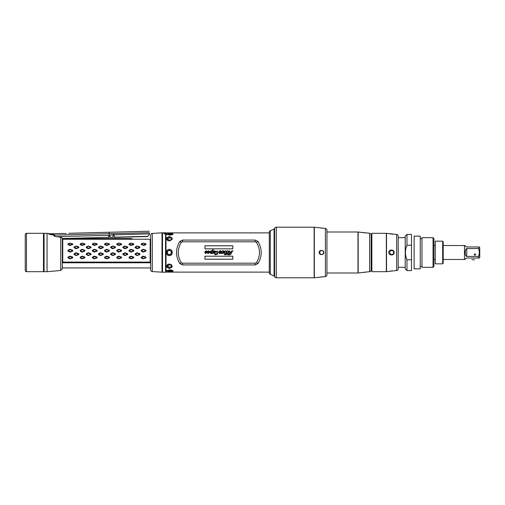 <?xml version="1.0" encoding="UTF-8"?>
<svg xmlns="http://www.w3.org/2000/svg" width="505" height="505" viewBox="0 0 505 505"><rect width="100%" height="100%" fill="white"/><g stroke="black" fill="none" stroke-linecap="round" stroke-linejoin="round"><path stroke-width="0.76" d="M165.558 234.623L166.025 234.623M168.443 234.604L167.995 234.364L172.508 233.783L171.757 234.623M165.558 270.377L166.025 270.377M168.632 270.781L166.858 271.135L168.632 270.781L167.995 270.636L172.508 271.217L171.757 270.377M168.689 250.417L169.339 250.322C168.014 250.442 167.288 251.174 167.155 252.5L167.218 251.989M167.578 253.794L168.051 254.261M169.983 254.583L169.611 254.665M170.425 254.387L171.227 253.592M167.155 252.5C167.288 253.832 168.02 254.558 169.339 254.678C170.658 254.558 171.384 253.826 171.517 252.5L171.448 253.037M171.094 251.206L170.621 250.739M171.517 252.5C171.384 251.168 170.658 250.442 169.339 250.322L169.061 250.335M168.247 250.613L167.452 251.408M167.325 239.275L167.351 239.679M62.285 238.543L131.489 238.543L132.903 239.244L132.045 238.846M145.699 256.963L145.699 257.512M145.762 257.537L143.407 256.591L141.451 257.594L143.805 258.585L145.768 257.575L145.964 257.891L145.958 257.083L145.964 257.891L143.218 258.85L141.255 257.948L141.248 257.14L143.199 256.149L145.958 257.083M150.149 261.748L150.149 239.244L150.149 262.095L145.699 262.095L145.699 262.777M145.699 238.953L145.068 239.244L145.699 239.244M145.762 244.035L143.407 243.221L141.444 244.111L143.414 245.001L145.768 244.06L145.699 244.685M145.699 250.114L145.699 250.562M145.762 250.594L143.407 249.615L141.444 250.688L143.414 251.717L145.768 250.632L145.699 251.225M69.034 238.543L65.208 238.764M64.489 238.688L64.16 238.638M269.291 272.126L166.025 272.126L166.025 232.874L269.291 232.874M167.351 271.141L166.814 271.236L166.814 270.415L166.858 271.135M168.31 271.785L168.159 271.759C171.107 272.113 172.761 271.841 173.114 270.945C171.605 269.676 169.724 269.556 167.477 270.579L166.814 270.415L166.814 271.236L168.708 270.863L167.698 271.071M168.556 270.459L168.121 270.667M168.159 271.759L168.582 271.652L168.159 271.759M173.158 271.052L171.744 271.804M172.173 233.259L173.133 234.017M168.582 233.348L168.159 233.241L168.582 233.348C170.646 233.07 171.959 233.247 172.521 233.872C171.517 234.92 170.021 235.059 168.045 234.288L168.708 234.137L168.045 234.288M166.858 233.865L168.632 234.219L166.858 233.865L166.814 234.585L166.814 233.764L167.351 233.859M167.843 233.96L166.814 233.764L166.814 234.585L167.477 234.421C169.712 235.444 171.593 235.324 173.114 234.055C172.761 233.159 171.107 232.887 168.159 233.241M171.429 264.702L169.339 263.995L167.243 264.702M167.243 240.298L169.339 241.005C165.476 239.338 165.476 237.868 169.339 236.593C173.202 237.88 173.202 239.351 169.339 241.005L168.904 240.702M180.31 241.75L181.27 242.318L182.589 241.819L255.164 241.819L256.483 242.318C260.466 249.104 260.466 255.896 256.483 262.682L255.164 263.181L182.589 263.181L181.27 262.682L180.304 263.25M179.793 241.39L182.589 240.077L255.164 240.077L257.96 241.39L257.449 241.75M256.483 242.318L257.96 241.39M257.986 241.434C262.284 248.814 262.291 256.186 257.986 263.566L256.483 262.682M257.449 263.25L257.986 263.566M257.96 263.61L255.164 264.923L182.589 264.923L179.793 263.61M179.767 263.566C175.469 256.186 175.469 248.814 179.767 241.434M168.045 270.712C169.554 269.986 170.993 270.03 172.363 270.844C172.401 271.69 171.138 271.961 168.582 271.652M169.339 249.382C173.228 249.135 173.171 255.89 169.339 255.618C165.444 255.865 165.501 249.116 169.339 249.382L169.339 250.322L169.907 250.398M168.727 264.336L169.339 263.995C173.196 265.662 173.196 267.132 169.339 268.407C165.476 267.12 165.476 265.649 169.339 263.995L169.768 264.298M181.27 262.682C177.287 255.896 177.287 249.104 181.27 242.318M232.83 256.199L204.923 256.199L204.923 259.216L232.83 259.216L232.83 256.199M204.923 248.839L232.83 248.839L232.83 245.784L204.923 245.784L204.923 248.839M231.643 252.431L232.919 250.808L231.561 251.017L230.659 252.5L229.8 252.5L229.996 251.799L229.308 250.758L228.052 251.282L227.408 250.758L226.171 251.351L225.577 250.758L224.353 251.49L223.551 250.758L221.196 251.212L220.325 250.758L219.366 251.067L219.435 252.311L220.028 252.954L219.7 253.213L219.018 252.62L219.189 253.441L220.117 253.51L220.881 252.746L219.959 251.471L220.799 251.351C220.597 252.001 220.761 252.115 221.297 251.698L221.689 251.351L221.758 251.957L221.329 253.51L222.232 253.51L223.759 253.125L225.072 251.364L224.416 254.716L225.931 254.716L226.032 254.35L225.445 254.35L225.981 252.393L226.922 251.364L226.777 253.163L226.07 253.529L226.676 253.529L226.436 254.4L226.77 254.4L228.159 253.529L228.26 253.163L227.723 253.163L227.919 252.45L228.961 251.263L228.317 254.526L227.667 254.873L229.213 254.873C230.488 254.842 231.296 254.028 231.643 252.431C231.284 254.015 230.482 254.823 229.213 254.855L227.686 254.855L228.329 254.539L228.967 251.244L227.906 252.443L227.698 253.175L228.241 253.175L228.146 253.516L226.77 254.387L226.701 253.516L226.089 253.516L226.789 253.175L226.915 251.351L225.969 252.393L225.419 254.362L226.013 254.362L225.924 254.703L224.435 254.703L225.072 251.351L223.753 253.119L222.219 253.497L221.348 253.497L221.771 251.963L221.682 251.332L221.285 251.698C220.754 252.09 220.597 251.976 220.818 251.357L220.432 251.073L219.946 251.471L220.868 252.74L220.111 253.497L219.195 253.428L219.025 252.639L219.7 253.232L220.041 252.954L219.441 252.298L219.378 251.08L220.325 250.77L221.196 251.231L223.551 250.77L224.346 251.522L225.577 250.77L226.158 251.383L227.408 250.77L228.045 251.313L229.308 250.77L229.983 251.799L229.781 252.513L230.671 252.513L231.568 251.029L232.906 250.821L231.631 252.424M215.162 253.409L214.783 254.785L217.339 254.28L218.217 252.222L217.813 251.105L215.667 251.541L214.814 250.758L212.757 252.045L213.375 249.811L212.517 249.811L212.182 251.035C211.38 250.556 210.541 250.884 209.67 252.014L208.849 250.758L207.309 251.66L206.356 250.758L205.32 251.212L204.765 252.538L205.674 253.567L208.445 251.244L208.742 251.698L208.268 253.093L207.763 253.093L207.763 252.412L207.366 252.835L208.06 253.567L210.156 252.014L210.364 253.352L212.712 253.51L212.435 253.201L213.224 252.083L213.975 253.567L216.714 251.263L216.992 253.055L215.875 254.469L215.162 253.409L215.875 254.488L217.005 253.062L216.714 251.244L213.975 253.548L213.249 252.052L212.409 253.213L212.7 253.497L210.377 253.346L210.194 251.938L208.06 253.548L207.378 252.835L207.763 252.431L207.744 253.087L208.281 253.106L208.761 251.698L208.445 251.231L205.674 253.548L204.777 252.538L205.333 251.219L206.356 250.77L207.302 251.698L208.849 250.77L209.651 252.052C210.459 250.928 211.305 250.6 212.188 251.067L212.529 249.83L213.35 249.83L212.719 252.109L214.814 250.77L215.66 251.572L217.8 251.118L218.198 252.222L217.333 254.267L214.802 254.773L215.174 253.422M171.302 253.447L171.094 253.788M171.315 251.578L171.441 251.938M169.339 255.618L169.339 254.678L168.765 254.602M167.363 253.422L167.231 253.062M167.37 251.553L167.578 251.212M170.608 264.614L171.056 264.967M167.37 265.289L167.641 264.948M171.302 239.711L171.031 240.052M169.945 240.664L169.339 240.733C170.658 240.588 171.384 240.014 171.517 239.016L170.475 237.83M168.064 240.386L167.616 240.033M168.203 237.83L167.155 239.016C167.288 240.014 168.02 240.588 169.339 240.74L169.339 241.005M170.469 267.17L171.517 265.983C171.384 264.986 170.658 264.412 169.339 264.26C168.014 264.412 167.288 264.986 167.155 265.983L168.197 267.17M62.317 262.777L150.641 262.777M145.958 250.24L145.964 251.086L145.958 250.24L143.199 249.281L141.248 250.297L141.255 251.143L143.218 252.121L145.964 251.086M145.958 243.852L145.964 244.565L145.958 243.852L143.199 243.069L141.248 243.896L141.255 244.616L144.013 245.462L145.964 244.565M229.245 254.526L229.699 252.866L230.558 252.866L229.245 254.526M223.343 251.136L223.557 252.014L222.787 253.213L222.497 252.569L223.343 251.136M211.292 251.421L211.74 251.124L211.955 251.837L211.185 253.213L211.292 251.421M214.789 251.957L214.044 253.201L214.095 251.522L214.638 251.124L214.789 251.957M206.387 252.014L205.655 253.232L205.377 252.689L205.844 251.313L206.229 251.136L206.387 252.014L206.229 251.124L205.838 251.301L205.358 252.689L205.655 253.245L206.4 252.014M150.149 262.095L62.753 262.095L62.753 239.244L150.149 239.244M137.114 255.562L139.86 254.539L139.853 253.693L137.095 252.721L135.144 253.75L135.151 254.596L137.114 255.562M137.114 248.7L139.86 247.702L139.853 246.901L137.095 246.011L135.144 246.951L135.151 247.759L137.114 248.7M131.01 258.85L133.756 257.891L133.749 257.083L130.991 256.149L129.034 257.14L129.046 257.948L131.01 258.85M131.01 252.121L133.756 251.086L133.749 250.24L130.991 249.281L129.034 250.297L129.046 251.143L131.01 252.121M131.01 245.468L133.756 244.565L133.749 243.852L130.991 243.069L129.034 243.896L129.046 244.616L131.01 245.468M124.899 255.562L127.651 254.539L127.639 253.693L124.886 252.721L122.93 253.75L122.942 254.596L124.899 255.562M124.899 248.7L127.651 247.702L127.639 246.901L124.886 246.011L122.93 246.951L122.942 247.759L124.899 248.7M118.795 258.85L121.547 257.891L121.535 257.083L118.782 256.149L116.825 257.14L116.832 257.948L118.795 258.85M118.795 252.121L121.547 251.086L121.535 250.24L118.782 249.281L116.825 250.297L116.832 251.143L118.795 252.121M118.795 245.468L121.547 244.565L121.535 243.852L118.782 243.069L116.825 243.896L116.832 244.616L118.795 245.468M112.691 255.562L115.443 254.539L115.43 253.693L112.672 252.721L110.721 253.75L110.728 254.596L112.691 255.562M112.691 248.7L115.443 247.702L115.43 246.901L112.672 246.011L110.721 246.951L110.728 247.759L112.691 248.7M106.587 258.85L109.332 257.891L109.326 257.083L106.568 256.149L104.617 257.14L104.623 257.948L106.587 258.85M106.587 252.121L109.332 251.086L109.326 250.24L106.568 249.281L104.617 250.297L104.623 251.143L106.587 252.121M106.587 245.468L109.332 244.565L109.326 243.852L106.568 243.069L104.617 243.896L104.623 244.616L106.587 245.468M100.482 255.562L103.228 254.539L103.222 253.693L100.463 252.721L98.507 253.75L98.519 254.596L100.482 255.562M100.482 248.7L103.228 247.702L103.222 246.901L100.463 246.011L98.507 246.951L98.519 247.759L100.482 248.7M94.372 258.85L97.124 257.891L97.118 257.083L94.359 256.149L92.402 257.14L92.415 257.948L94.372 258.85M94.372 252.121L97.124 251.086L97.118 250.24L94.359 249.281L92.402 250.297L92.415 251.143L94.372 252.121M94.372 245.468L97.124 244.565L97.118 243.852L94.359 243.069L92.402 243.896L92.415 244.616L94.372 245.468M88.268 255.562L91.02 254.539L91.007 253.693L88.255 252.721L86.298 253.75L86.304 254.596L88.268 255.562M88.268 248.7L91.02 247.702L91.007 246.901L88.255 246.011L86.298 246.951L86.304 247.759L88.268 248.7M82.163 258.85L84.916 257.891L84.903 257.083L82.145 256.149L80.194 257.14L80.2 257.948L82.163 258.85M82.163 252.121L84.916 251.086L84.903 250.24L82.145 249.281L80.194 250.297L80.2 251.143L82.163 252.121M82.163 245.468L84.916 244.565L84.903 243.852L82.145 243.069L80.194 243.896L80.2 244.616L82.163 245.468M76.059 255.562L78.805 254.539L78.799 253.693L76.04 252.721L74.09 253.75L74.096 254.596L76.059 255.562M76.059 248.7L78.805 247.702L78.799 246.901L76.04 246.011L74.09 246.951L74.096 247.759L76.059 248.7M69.955 258.85L72.701 257.891L72.695 257.083L69.936 256.149L67.979 257.14L67.992 257.948L69.955 258.85M69.955 252.121L72.701 251.086L72.695 250.24L69.936 249.281L67.979 250.297L67.992 251.143L69.955 252.121M69.955 245.468L72.701 244.565L72.695 243.852L69.936 243.069L67.979 243.896L67.992 244.616L69.955 245.468M232.818 259.198L204.935 259.198L204.935 256.212L232.818 256.212L232.818 259.198M204.935 245.802L232.818 245.802L232.818 248.82L204.935 248.82L204.935 245.802M229.219 254.539L230.577 252.853L229.693 252.853L229.219 254.539M222.781 253.232L223.57 252.014L223.343 251.124L222.478 252.563L222.781 253.232M211.715 252.765L211.746 251.105L210.888 252.639L211.185 253.232L211.715 252.765M213.766 252.658L214.044 253.213L214.657 252.487L214.638 251.105L213.766 252.658M137.303 253.119L139.658 254.185L137.31 255.227L135.34 254.204L137.303 253.119M137.303 246.257L139.658 247.248L137.31 248.245L135.34 247.267L137.303 246.257M131.199 256.591L133.554 257.613L131.205 258.592L129.236 257.632L131.199 256.591M131.199 249.615L133.554 250.669L131.205 251.717L129.236 250.688L131.199 249.615M131.199 243.221L133.554 244.098L131.205 245.001L129.236 244.111L131.199 243.221M125.088 253.119L127.443 254.185L125.101 255.227L123.132 254.204L125.088 253.119M125.088 246.257L127.443 247.248L125.101 248.245L123.132 247.267L125.088 246.257M118.984 256.591L121.339 257.613L118.997 258.592L117.021 257.632L118.984 256.591M118.984 249.615L121.339 250.669L118.997 251.717L117.021 250.688L118.984 249.615M118.984 243.221L121.339 244.098L118.997 245.001L117.021 244.111L118.984 243.221M112.88 253.119L115.235 254.185L112.886 255.227L110.917 254.204L112.88 253.119M112.88 246.257L115.235 247.248L112.886 248.245L110.917 247.267L112.88 246.257M106.776 256.591L109.13 257.613L106.782 258.592L104.813 257.632L106.776 256.591M106.776 249.615L109.13 250.669L106.782 251.717L104.813 250.688L106.776 249.615M106.776 243.221L109.13 244.098L106.782 245.001L104.813 244.111L106.776 243.221M100.672 253.119L103.026 254.185L100.678 255.227L98.709 254.204L100.672 253.119M100.672 246.257L103.026 247.248L100.678 248.245L98.709 247.267L100.672 246.257M94.568 256.591L96.922 257.613L94.574 258.592L92.604 257.632L94.568 256.591M94.568 249.615L96.922 250.669L94.574 251.717L92.604 250.688L94.568 249.615M94.568 243.221L96.922 244.098L94.574 245.001L92.604 244.111L94.568 243.221M88.457 253.119L90.812 254.185L88.47 255.227L86.5 254.204L88.457 253.119M88.457 246.257L90.812 247.248L88.47 248.245L86.5 247.267L88.457 246.257M82.353 256.591L84.707 257.613L82.359 258.592L80.39 257.632L82.353 256.591M82.353 249.615L84.707 250.669L82.359 251.717L80.39 250.688L82.353 249.615M82.353 243.221L84.707 244.098L82.359 245.001L80.39 244.111L82.353 243.221M76.249 253.119L78.603 254.185L76.255 255.227L74.285 254.204L76.249 253.119M76.249 246.257L78.603 247.248L76.255 248.245L74.285 247.267L76.249 246.257M70.144 256.591L72.499 257.613L70.151 258.592L68.181 257.632L70.144 256.591M70.144 249.615L72.499 250.669L70.151 251.717L68.181 250.688L70.144 249.615M70.144 243.221L72.499 244.098L70.151 245.001L68.181 244.111L70.144 243.221M168.405 271.703L173.108 270.926L168.405 271.703M172.691 233.493L168.405 233.297L173.108 234.074M168.632 234.219L167.995 234.364M167.357 252.5A1.982 1.982 0 0 1 169.339 250.518A1.982 1.982 0 0 1 171.315 252.5A1.982 1.982 0 0 1 169.339 254.482A1.982 1.982 0 0 1 167.357 252.5M167.357 238.972A1.982 1.401 180 0 1 169.339 237.577A1.982 1.401 180 0 1 171.315 238.972A1.982 1.401 180 0 1 169.339 240.374A1.982 1.401 180 0 1 167.357 238.972A13.086 9.254 0 0 0 169.339 239.08M167.357 266.028A1.982 1.401 0 0 1 169.339 264.626A1.982 1.401 0 0 1 171.315 266.028A1.982 1.401 0 0 1 169.339 267.423A1.982 1.401 0 0 1 167.357 266.028A13.086 9.254 0 0 1 169.339 265.92M43.48 253.314L44.074 253.314M44.074 252.431L43.48 252.431M54.193 236.075L54.755 236.384L54.717 234.907L49.465 234.093M68.813 233.291L109.181 232.256L109.257 235.305L110.526 237.281L112.577 237.224L111.289 237.262M52.962 234.396L54.717 234.907M66.199 233.531C69.57 233.253 69.57 233.253 66.199 233.531C69.57 233.253 69.57 233.253 66.199 233.531C62.816 233.43 62.816 233.43 66.199 233.531L65.126 233.525M64.672 233.512L63.655 233.43M63.592 233.424L49.452 233.79M54.723 235.09L113.574 233.6C113.53 231.675 113.53 231.675 113.574 233.6L149.328 232.679C149.278 230.76 149.278 230.76 149.328 232.679L149.373 234.535L147.681 236.542L114.831 237.388L112.577 237.224L113.429 234.8L109.257 235.305L108.228 237.337L110.526 237.281L62.279 238.518M111.087 237.356L111.87 237.375M113.574 233.6L113.612 234.85L149.354 233.859M113.789 234.774L114.824 237.167L147.675 236.321M112.577 237.224L110.526 237.281M25.25 249.034L25.25 251.193M25.25 243.258L25.25 244.092M43.48 237.937L44.074 237.937M43.48 267.063L44.074 267.063M44.074 254.716L43.48 254.722L44.074 254.716M43.48 250.278L44.074 250.284L43.48 250.278M43.48 251.193L44.074 251.193M44.074 253.807L43.48 253.807M52.785 234.812L50.721 234.629L52.785 234.812L55.796 236.649L60.726 237.186L60.726 270.491L47.06 271.69L47.06 233.31L44.074 233.31L44.074 271.69L47.047 271.69L47.047 233.31L48.575 233.443L48.575 233.834L50.721 234.629L49.566 234.408M48.575 233.834L48.575 233.443M49.212 234.282L48.758 234.055M60.726 237.186L61.844 237.565L62.317 238.941L62.317 268.755L62.317 267.94L150.641 267.94M25.25 234.535L25.25 270.465A1.218 1.218 0 0 0 26.468 271.69L43.48 271.69L43.48 233.31L26.468 233.31A1.218 1.218 0 0 0 25.25 234.535M162.515 232.767L165.558 232.767L165.558 272.233L162.515 272.233L162.515 232.767L162.515 269.089M164.011 233.903L165.337 233.689L164.144 233.373L164.011 233.903M150.641 235.166L150.641 269.834A1.742 1.742 0 0 0 152.276 271.57L162.004 272.189L162.004 232.811L152.276 233.43A1.742 1.742 0 0 0 150.641 235.166M162.004 272.189L162.414 271.778L162.414 233.222L162.004 232.811M326.943 272.997L357.982 272.997L357.982 232.003L326.943 232.003M364.509 272.189L369.616 271.722A1.742 1.742 180 0 0 371.162 270.099L371.162 234.901A1.742 1.742 0 0 0 369.616 233.278L369.616 271.722M363.284 272.365L363.865 272.271M363.284 232.635L358.178 232.016L358.178 272.984L366.497 272.069M365.519 232.9L363.865 232.729M362.571 232.502L369.616 233.278M398.199 267.328L405.218 267.328M398.199 237.672L405.218 237.672M371.162 267.328L371.863 267.328M371.162 237.672L371.863 237.672M406.967 270.598L411.499 270.598L411.499 259.772L406.967 259.772C404.922 254.924 404.922 250.076 406.967 245.228L406.967 234.402L405.218 236.144L405.218 268.856L406.967 270.598L406.967 259.772M411.499 259.772L411.499 245.228L406.967 245.228L406.216 247.368M406.967 234.402L411.499 234.402L411.499 245.228M405.723 249.432L405.477 251.414M420.223 236.144L420.223 268.856L414.119 268.856L414.119 236.144L420.223 236.144M433.044 267.328L433.915 266.457L433.915 238.543L433.044 237.672L421.965 237.672L421.965 267.328L433.044 267.328L433.044 237.672M420.223 238.543L421.965 238.543M420.223 266.457L421.965 266.457M439.015 263.837L435.266 263.837L435.266 241.163L442.683 241.163L442.683 263.837L439.015 263.837L440.934 263.837M440.934 241.163L439.015 241.163M442.683 241.163L443.119 241.598L443.119 263.402L442.683 263.837M443.207 262.095L443.207 242.905L443.207 262.095M465.509 246.2L465.364 245.695C465.155 246.017 465.616 246.44 466.753 246.964L479.321 246.964L479.75 247.702L479.75 257.298L479.321 258.036L466.753 258.036C465.616 258.56 465.149 258.983 465.364 259.305L464.486 259.305M478.595 246.964L478.595 248.548C479.567 251.187 479.567 253.819 478.595 256.452L479.27 253.529M479.27 251.471L478.879 249.476M466.544 248.574L466.74 248.548C464.726 248.845 464.733 256.161 466.753 256.452L478.595 256.452L478.595 258.036M466.753 256.452L466.753 248.548L478.595 248.548M474.952 255.202A0.656 0.656 0 0 0 475.609 254.552A0.656 0.656 0 0 0 474.952 253.895A0.656 0.656 0 0 0 474.296 254.552A0.656 0.656 0 0 0 474.952 255.202M465.452 258.932L465.793 258.421M466.487 246.939L465.793 246.579M465.364 245.695L464.486 245.695M433.915 245.525L435.266 245.525M443.119 245.525L464.486 245.525L464.486 259.475L443.119 259.475M433.915 259.475L435.266 259.475M471.897 259.74L474.517 259.74L471.897 259.74M276.298 227.206L276.298 277.794A1.742 1.742 0 0 1 274.613 276.5L274.613 228.5A1.742 1.742 0 0 1 276.298 227.206L314.135 227.206A1.742 1.742 0 0 1 314.331 227.218L325.39 228.437A1.742 1.742 0 0 1 326.943 230.173L326.943 274.827A1.742 1.742 0 0 1 325.39 276.563L325.39 228.437M276.298 277.794L314.135 277.794A1.742 1.742 0 0 0 314.331 277.782L325.39 276.563M322.809 254.274L323.755 252.5C324.178 254.943 319.261 255.656 319.154 252.5C319.255 249.344 324.178 250.057 323.755 252.5L322.815 250.732M323.673 252.5A1.963 1.963 0 0 0 321.71 250.537A1.963 1.963 0 0 0 319.747 252.5A1.963 1.963 0 0 0 321.71 254.463A1.963 1.963 0 0 0 323.673 252.5M322.386 276.809L321.963 276.847M321.647 276.879L320.555 277.011M319.684 277.15L319.154 277.251M320.423 227.97L322.745 228.216M319.968 250.833L319.154 252.5M319.678 253.882L320.012 254.198M371.863 233.31L386.331 233.31L386.331 271.69L371.863 271.69L371.863 233.31M393.559 270.832L386.521 271.677L386.521 233.323L389.614 233.758M394.165 270.832L396.646 270.56A1.742 1.742 0 0 0 398.199 268.824L398.199 236.176A1.742 1.742 0 0 0 396.646 234.44L388.73 233.569M394.165 252.5C394.405 255.568 388.837 255.991 388.73 252.5C388.856 248.971 394.43 249.47 394.165 252.5M389.633 271.242L390.106 271.153M390.92 271.027L393.054 270.844M390.113 233.847L390.838 233.96M391.211 234.011L391.602 234.055M392.151 234.105L392.593 234.137M393.111 234.156L393.521 234.168M393.711 252.5A1.963 1.963 0 0 0 391.747 250.537A1.963 1.963 0 0 0 389.784 252.5A1.963 1.963 0 0 0 391.747 254.463A1.963 1.963 0 0 0 393.711 252.5M274.089 276.052L270.295 274.284L270.295 230.716L274.089 228.948L274.089 276.052M270.295 230.716A1.742 1.742 180 0 0 269.291 232.3L269.291 272.7A1.742 1.742 0 0 0 270.295 274.284M182.589 263.181L182.589 264.923M255.164 263.181L255.164 264.923M255.164 241.819L255.164 240.077M182.589 241.819L182.589 240.077M169.339 236.593L169.339 237.577M169.339 268.407L169.339 267.423M109.257 235.305L56.011 236.675M26.468 233.31L26.468 271.69M152.276 233.43L152.276 271.57M314.135 277.794L314.135 227.206M314.331 277.782L314.331 227.218M396.646 270.56L396.646 234.44M43.48 253.56L44.074 253.56M109.181 232.256L149.291 231.221M60.726 270.491L62.317 268.755"/></g></svg>
